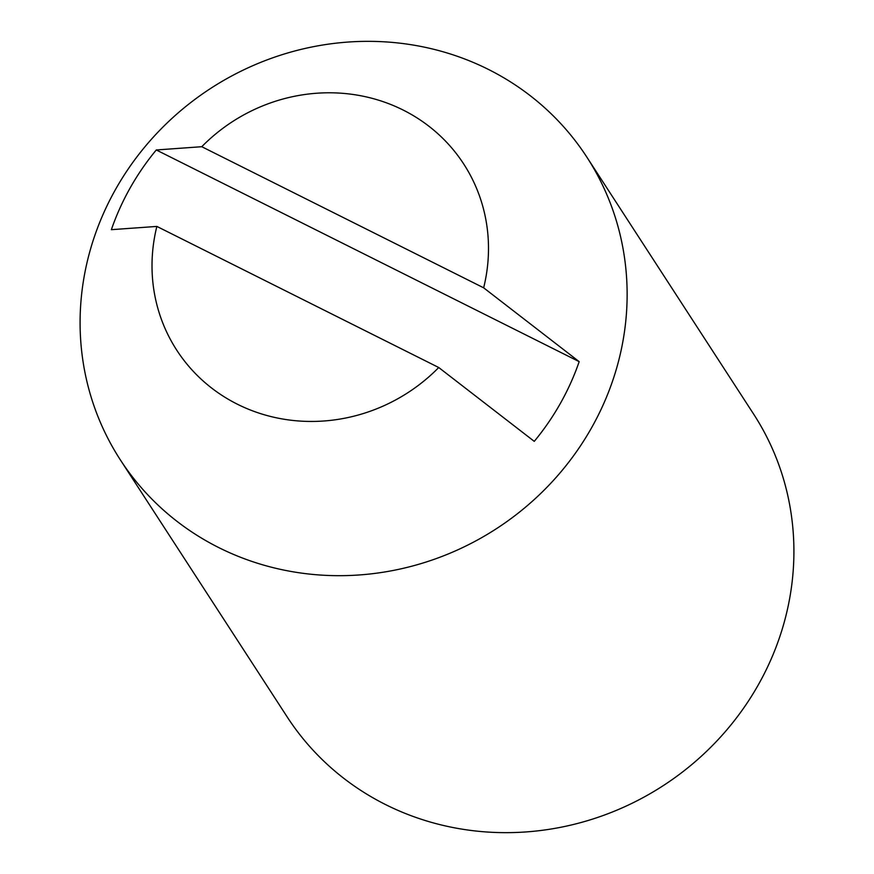<?xml version="1.0" encoding="UTF-8"?>
<svg xmlns="http://www.w3.org/2000/svg" width="874" height="874" viewBox="0 0 874 874"><rect width="100%" height="100%" fill="white"/><g stroke="black" fill="none" stroke-linecap="round" stroke-linejoin="round"><path stroke-width="1.31" d="M586.858 157.134L753.639 414.112A278.063 262.44 147 0 1 717.106 740.715A278.063 262.44 147 0 1 385.653 804.615A278.063 262.44 147 0 1 287.142 716.866L120.361 459.888A278.063 262.44 147 0 1 156.894 133.285A278.063 262.44 147 0 1 488.348 69.385A278.063 262.44 147 0 1 586.858 157.134A278.063 262.44 147 0 1 550.336 483.737A278.063 262.44 147 0 1 218.871 547.637A278.063 262.44 147 0 1 120.361 459.888M201.774 146.712A171.042 161.428 147 0 1 403.132 110.037A171.042 161.428 147 0 1 483.65 287.808L579.178 361.65A251.308 237.182 147 0 1 534.265 441.359L438.737 367.517A171.042 161.428 147 0 1 237.378 404.203A171.042 161.428 147 0 1 156.861 226.421L111.369 229.676A251.308 237.182 147 0 1 156.282 149.967L201.774 146.712L483.65 287.808M579.178 361.65L156.282 149.967M438.737 367.517L156.861 226.421"/></g></svg>
